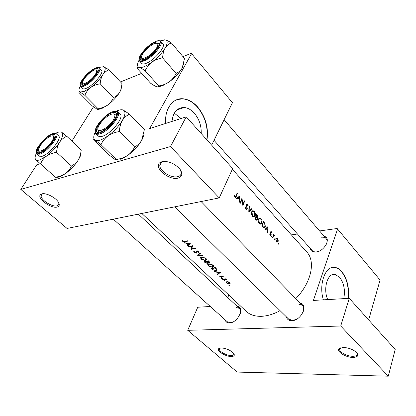 <?xml version="1.0" encoding="UTF-8"?>
<svg xmlns="http://www.w3.org/2000/svg" width="416" height="416" viewBox="0 0 416 416"><rect width="100%" height="100%" fill="white"/><g stroke="black" fill="none" stroke-linecap="round" stroke-linejoin="round"><path stroke-width="0.62" d="M162.001 161.658C168.75 160.857 174.782 163.431 180.097 169.39C182.905 173.846 182.224 176.748 178.043 178.1C168.922 180.83 152.797 166.977 160.15 162.484L162.001 161.658M164.247 161.356L161.403 162.323L159.801 165.355C159.422 171.007 171.454 178.511 177.788 176.644C180.034 176.056 181.189 174.772 181.256 172.796L180.424 169.868M41.87 193.882C45.874 192.556 55.723 197.522 58.38 202.192C59.842 204.766 59.446 206.383 57.2 207.038C50.762 209.04 35.558 197.252 40.924 194.288L41.87 193.882M43.217 193.7L42.073 194.137L41.153 195.77C40.68 199.976 52.27 207.303 56.976 205.832L58.864 203.788L58.708 202.779M343.288 347.443C349.232 347.833 353.834 349.716 357.089 353.09C358.753 355.8 357.396 357.24 353.023 357.422C345.701 357.573 335.759 351.198 339.248 348.525L343.288 347.443M340.782 347.75L339.622 349.456C339.482 352.321 347.35 356.382 352.83 356.294C355.701 356.252 357.178 355.482 357.256 353.974L356.918 352.872M221.291 347.911C226.647 348.431 230.838 350.34 233.849 353.642C234.9 355.482 234.057 356.444 231.327 356.522C225.571 356.678 215.966 350.579 218.837 348.546L221.291 347.911M220.022 348.026L219.3 349.118C219.086 351.52 226.73 355.659 231.156 355.55C232.934 355.534 233.849 355.046 233.901 354.078L233.808 353.579M172.203 119.46L174.871 120.489M201.204 133.52C201.484 125.845 199.202 119.08 194.355 113.23C191.23 109.767 187.84 107.853 184.179 107.5C177.18 107.531 173.118 112.169 171.995 121.415M181.106 118.492L174.299 113.168M206.97 139.932C208.692 127.878 205.624 116.943 197.766 107.125C193.258 102.055 188.334 99.273 182.993 98.769C172.754 97.724 164.533 108.909 165.625 123.458M206.757 139.703C208.364 127.733 205.28 116.901 197.501 107.208C192.993 102.144 188.068 99.362 182.728 98.857L177.216 99.544M343.736 298.646C345.374 290.228 344.001 283.098 339.607 277.254L335.052 274.451C327.673 272.579 322.795 288.699 327.73 299.588M348.27 298.376C349.357 287.492 347.168 278.538 341.713 271.513C339.664 269.194 337.459 267.826 335.093 267.415C325.588 265.101 318.375 284.118 323.378 299.842M348.01 298.392C349.097 287.513 346.913 278.559 341.453 271.539C339.404 269.214 337.199 267.852 334.833 267.441L333.008 267.363M300.082 303.009C308.729 304.455 301.252 320.783 291.84 320.674C288.86 320.674 287.014 319.368 286.302 316.768M174.673 206.856L288.636 319.072L292.521 320.408L296.14 319.478M302.754 312.868C304.122 309.702 303.992 307.2 302.37 305.354L298.282 303.961M237.25 306.431C245.253 307.076 237.832 323.034 229.45 322.925C227.12 322.936 225.675 321.901 225.103 319.821M113.298 219.164L227.24 321.745L230.152 322.681L232.424 322.202M240.287 313.524C240.833 311.262 240.521 309.551 239.351 308.386L236.283 307.414M324.204 236.34C331.599 237.832 324.516 251.456 315.916 252.054C312.65 252.288 310.762 251.061 310.258 248.373M214.027 140.322L312.229 250.583C313.206 251.644 314.642 252.075 316.534 251.888L317.793 251.644M326.409 244.223C327.356 241.878 327.262 240.001 326.134 238.586C325.12 237.463 323.627 237.021 321.656 237.255M280.098 310.664C273.598 314.153 267.405 316.035 261.524 316.311C255.091 316.514 250 314.87 246.241 311.386L141.82 213.444M228.701 285.152L229.497 285.262L228.769 284.856L228.701 285.152L228.826 284.851M226.496 283.057L229.362 284.092L230.147 283.603L229.736 282.61L228.264 281.804L226.803 281.653L226.023 282.261L226.496 283.057L226.632 282.734M224.318 280.987L225.118 281.091L224.385 280.68L224.318 280.987L224.448 280.68M223.007 279.209L222.867 279.547L222.56 279.256L225.69 278.808L225.524 279.188L225.997 279.1L225.69 278.808M221.603 278.403L222.404 278.512L221.666 278.096L221.603 278.403L221.738 278.096M219.924 276.801L221.546 277.41L221.91 277.233L222.061 276.214L223.402 277.077L223.21 276.375L221.738 275.922L221.369 276.11L221.224 277.113L219.617 276.073L219.924 276.801L220.09 276.416M217.703 274.638L217.365 274.316L218.208 273.66L216.632 272.158L214.406 271.497L220.386 272.34L217.703 274.638L218.078 273.764M212.165 269.37L211.073 268.33L215.405 267.571L217.199 269.88L216.029 270.785L212.165 269.37L212.306 269.043M208.39 265.892L209.092 266.448L212.477 267.337L213.595 266.354L212.914 265.049L208.728 263.78L207.688 264.67L208.39 265.892L208.541 265.548M204.932 262.486L203.96 261.565L208.291 260.764L209.555 262.309L209.024 262.772L207.683 262.569L207.813 262.98L207.267 263.411L204.932 262.486L205.072 262.163M201.224 259.08L201.942 259.646L205.353 260.536L206.456 259.542L205.754 258.19L201.531 256.916L200.502 257.811L201.224 259.08L201.38 258.736M197.366 255.294L200.106 252.923L200.46 253.261L198.234 255.143L202.894 255.59L203.242 255.928L197.423 255.169M194.142 252.346L196.331 253.178L196.882 252.512L197.122 251.165L198.229 251.545L198.375 252.372L198.947 252.59L198.723 251.462L196.773 250.853L196.31 251.202L196.009 252.86L194.574 252.288L194.47 251.41L193.939 251.144L193.731 251.612L194.142 252.346L194.334 251.935M191.136 249.371L191.984 246.308L188.609 246.964L188.271 246.646L192.608 245.742L191.698 248.914L195.14 248.17L195.473 248.487L191.136 249.371L192.332 246.553L191.064 249.298M187.699 246.095L187.33 245.752L188.131 244.998L186.425 243.376L184.127 242.705L190.252 243.49L187.699 246.095L188.349 244.702M182.463 241.233L184.824 241.826L187.782 241.129L187.444 240.802L184.522 241.493L182.91 241.186L182.551 240.427L182.026 240.287L182.463 241.233L182.66 240.812M232.357 169.291L306.81 252.054C315.838 261.29 311.298 282.885 295.786 298.61M222.867 279.547L225.03 279.334L226.819 279.947L225.524 279.188M234.125 195.671L234.749 197.142L235.316 197.486L236.283 196.404L237.427 193.305L237.11 192.962L235.981 196.014L235.284 196.856L234.468 195.515L234.125 195.671M236.631 198.988L237.806 198.078L239.413 199.815L239.304 201.874L239.652 202.244L239.788 195.868L236.278 198.614L236.631 198.988M245.788 209.04L246.438 209.42L247.307 208.848L246.735 204.677L247.437 204.651L247.915 205.967L248.29 205.993L247.619 204.225L247.042 203.866L246.418 204.36L246.371 205.265L247 208.504L246.496 208.853L245.996 208.562L245.549 206.96L245.159 206.877L245.788 209.04M248.986 205.868L248.784 212.092L251.93 209.061L251.597 208.707L249.168 211.078L249.314 206.227L248.986 205.868M258.409 219.222C257.962 220.802 258.242 222.243 259.246 223.538L260.338 224.182L261.924 222.997C262.324 221.421 261.992 219.986 260.926 218.686L259.86 218.041L258.409 219.222M263.338 221.463L261.726 226.044L263.9 227.932L265.294 226.725L265.002 223.486L263.338 221.463M269.61 233.969L270.109 235.16L270.535 235.414L271.18 234.931L270.8 232.263L271.081 232.04L271.549 232.939L271.84 232.866L271.388 231.738L271.029 231.514L270.504 231.962L270.884 234.634L270.52 234.884L269.922 233.865L269.61 233.969M271.575 236.194L271.861 236.964L271.996 236.101L271.575 236.194M273.749 234.38L272.568 237.723L272.86 238.035L273.744 235.815L274.841 235.638L274.295 235.056L273.879 235.18L273.749 234.38M278.278 243.417L278.548 244.176L278.684 243.318L278.278 243.417M275.74 238.81L276.312 241.847L277.03 242.284L278.153 241.415L278.226 239.886L277.514 238.384L276.812 237.947L275.74 238.81M274.139 238.956L274.42 239.725L274.555 238.862L274.139 238.956M265.195 229.778L266.266 228.836L267.753 230.443L267.67 232.445L267.987 232.788L268.008 226.538L264.872 229.429L265.195 229.778M256.662 214.209L255.013 218.8L256.677 220.256L257.53 219.632L257.312 217.76L258.034 217.209L257.322 214.921L256.662 214.209M251.633 211.89C251.176 213.476 251.456 214.926 252.481 216.247L253.614 216.913L255.216 215.738C255.627 214.157 255.289 212.706 254.207 211.385L253.105 210.72L251.633 211.89M241.951 198.219L240.193 202.831L240.51 203.174L241.935 199.54L242.902 205.748L244.639 201.141L244.327 200.803L243.006 204.417L241.951 198.219M40.232 163.675L36.748 164.793L20.8 189.4L170.508 146.552L186.228 116.849L149.666 128.575L191.578 53.628L232.44 102.71L211.661 145.158M228.805 295.032L227.76 297.57M20.8 189.4L67.044 228.441L219.227 197.922L170.508 146.552M93.475 106.818L71.906 141.128M120.489 81.947L141.684 73.362M182.962 56.638L191.272 53.269L191.578 53.628M186.228 116.849L232.69 168.563L219.227 197.922M210.304 306.493L197.74 307.232L187.715 330.314L237.172 372.07L388.289 376.184L395.2 349.44L349.268 298.319L313.404 300.43L337.584 229.018L380.073 280.062L368.649 319.888M187.715 330.314L340.72 326.024L388.289 376.184M291.351 234.868L297.471 234.016M319.576 230.948L337.152 228.504L337.584 229.018M349.268 298.319L340.72 326.024M278.299 243.37L278.684 243.318M278.361 244.046L278.803 243.989M276.884 238.472L277.514 238.384M277.919 239.928L278.226 239.886M277.675 241.478L278.153 241.415M277.389 238.789L277.867 241.108L277.04 241.769L276.468 241.431L276.026 239.122L276.858 238.467L277.389 238.789M276.037 241.488L276.468 241.431M275.647 239.174L276.026 239.122M274.16 238.914L274.555 238.862M274.227 239.595L274.674 239.533M273.629 234.749L274.035 234.692M273.473 235.238L273.879 235.18M273.411 235.425L274.622 235.253M274.503 235.685L274.841 235.638M273.255 235.882L273.744 235.815M271.596 236.158L271.996 236.101M271.669 236.839L272.116 236.777M270.546 231.863L271.388 231.738M271.544 232.908L271.84 232.866M270.436 232.315L270.8 232.263M270.452 232.7L270.78 232.653M270.93 234.343L271.258 234.291M270.052 235.092L271.18 234.931M269.849 234.785L270.254 234.728M265.408 228.966L266.266 228.836M267.764 227.438L267.764 229.804L266.594 228.54L267.764 227.438L266.952 227.562M267.233 229.882L267.764 229.804M265.746 228.67L266.594 228.54M264.586 223.548L265.002 223.486M264.826 226.798L265.294 226.725M262.22 225.888L263.494 222.248L264.701 223.725L265.002 226.408L263.931 227.318L262.22 225.888L261.763 225.961M263.078 222.316L263.494 222.248M262.912 227.308L263.593 227.204M260.338 218.785L260.926 218.686M261.435 223.075L261.924 222.997M260.801 219.17L261.628 222.674L260.39 223.61L259.428 223.049L258.71 219.544L259.87 218.618L260.801 219.17M258.918 223.127L259.428 223.049M258.289 219.612L258.71 219.544M256.63 217.443L258.034 217.209M256.937 217.823L257.312 217.76M256.017 219.882L257.53 219.632M256.823 215.004L257.728 216.887L257.265 217.235L256.339 216.466L256.823 215.004L256.391 215.077M255.793 216.809L256.542 216.684M255.892 216.538L256.339 216.466M256.173 216.934L256.984 217.89L257.228 219.31L256.703 219.674L255.512 218.655L256.173 216.934L255.72 217.012M255.388 219.211L255.944 219.118M255.039 218.733L255.512 218.655M253.63 211.489L254.207 211.385M254.712 215.821L255.216 215.738M254.082 211.869L254.914 215.405L253.666 216.341L252.668 215.758L251.94 212.217L253.11 211.297L254.082 211.869M252.158 215.842L252.668 215.758M251.508 212.29L251.94 212.217M248.986 206.284L249.314 206.227M248.81 211.146L249.168 211.078M251.108 209.212L251.93 209.061M245.164 207.033L245.549 206.96M245.508 208.65L245.996 208.562M246.392 204.448L247.619 204.225M246.345 204.75L246.735 204.677M246.433 205.577L246.761 205.514M246.719 206.539L247.062 206.476M245.856 209.108L247.307 208.848M242.684 204.474L243.006 204.417M244.187 201.23L244.639 201.141M241.467 199.628L241.935 199.54M236.694 198.297L237.806 198.078M239.46 196.726L239.434 199.16L238.165 197.787L239.46 196.726L238.41 196.934M238.898 199.264L239.434 199.16M237.068 198.006L238.165 197.787M236.959 193.398L237.427 193.305M234.338 196.446L234.775 196.362M234.489 196.778L234.983 196.68M229.44 285.126L229.33 285.386M229.341 282.682L229.668 283.301L229.055 283.806L226.871 283.02L226.512 282.391L227.105 281.944L229.341 282.682L229.466 282.381M227.235 281.632L227.105 281.944M225.061 280.961L224.952 281.221M226.45 279.51L226.309 279.848M225.212 278.897L225.03 279.334M222.352 278.382L222.238 278.642M223.168 276.338L222.919 276.926M222.94 276.172L222.82 276.453M222.191 275.917L222.061 276.214M222.05 275.902L221.863 276.344M221.868 276.645L221.546 277.41M221.9 275.907L221.432 276.999M221.65 275.943L221.374 276.588M218.353 273.317L218.208 273.66M219.539 272.548L218.483 273.437L217.24 272.256L219.539 272.548L219.653 272.272M217.35 271.996L217.24 272.256M216.226 270.327L216.029 270.785M211.822 268.585L215.259 267.982L216.616 269.781L215.712 270.488L213.335 269.911L211.822 268.585L211.978 268.221M215.431 267.597L215.259 267.982M216.663 268.814L216.466 269.277M212.696 266.843L212.477 267.337M212.467 265.174L213.034 266.287L212.165 267.036L208.806 265.829L208.224 264.8L209.05 264.087L212.467 265.174L212.628 264.805M209.206 263.728L209.05 264.087M209.409 261.903L209.024 262.772M207.761 262.304L207.267 263.411M208.156 261.18L208.993 262.215L208.697 262.47L206.742 261.482L208.156 261.18L208.328 260.796M208.759 261.212L208.593 261.596M206.924 261.076L206.742 261.482M206.3 261.57L207.288 262.808L206.95 263.104L204.714 261.82L206.3 261.57L206.476 261.165M207.314 262.007L207.132 262.418M204.88 261.44L204.714 261.82M205.587 260.01L205.353 260.536M205.306 258.32L205.889 259.47L205.031 260.229L201.64 259.012L201.037 257.946L201.859 257.223L205.306 258.32L205.473 257.951M202.02 256.859L201.859 257.223M198.682 254.16L198.234 255.143M196.794 251.571L196.295 252.663M198.77 251.503L198.375 252.372M198.385 251.196L198.229 251.545M197.283 250.822L197.122 251.165M196.851 252.044L196.331 253.178M192.332 246.553L192.572 245.752M192.197 245.851L191.984 246.308M188.791 246.568L188.609 246.964M188.292 244.65L188.131 244.998M186.555 243.095L186.425 243.376M184.621 242.793L184.501 243.058M189.4 243.734L188.391 244.743L187.049 243.464L189.4 243.734L189.545 243.433M187.184 243.178L187.049 243.464M156.712 47.736C158.735 43.924 157.997 42.546 154.502 43.597C149.958 45.682 146.078 49.062 142.865 53.732L142.256 54.839C138.138 62.655 152.001 55.978 156.712 47.736M156.993 43.274L158.907 43.706L159.219 44.47L158.907 43.706L156.993 43.274M142.589 59.722L141.882 59.316L141.669 57.33L141.882 59.316L142.589 59.722M176.088 73.398L162.635 57.881C162.812 54.085 163.644 50.825 165.126 48.095C166.769 45.552 168.865 43.836 171.408 42.952L184.506 58.464L182.192 68.047C180.638 70.6 178.604 72.384 176.088 73.398C174.543 76.726 172.276 79.544 169.286 81.853L162.214 85.899L157.784 86.876M184.038 62.546L182.192 68.047C179.265 73.024 174.964 77.626 169.286 81.853C166.405 83.829 163.16 85.14 159.557 85.795L158.782 85.946C158.662 86.835 157.914 87.074 156.536 86.668C155.017 86.096 153.041 84.952 150.602 83.226L137.223 68.427C137.212 67.444 137.868 67.106 139.183 67.418C140.655 67.912 142.652 69.04 145.179 70.803C146.635 67.434 148.871 64.548 151.892 62.145C155.043 59.951 158.621 58.531 162.635 57.881M154.674 42.588C158.98 40.94 160.269 42.136 158.548 46.186C155.204 51.771 150.576 56.072 144.674 59.088L144.316 59.233C134.202 63.398 144.804 46.623 154.674 42.588M141.939 59.379L141.773 59.769M139.532 61.006L141.674 63.404C142.485 64.241 144.066 64.184 146.427 63.232C154.43 60.2 166.031 46.566 162.911 43.94L160.815 41.486C163.914 44.08 152.272 57.741 144.274 60.809C141.913 61.776 140.332 61.844 139.532 61.006C136.219 57.876 147.191 45.131 155.236 41.673M171.408 42.952C168.849 41.283 166.769 40.264 165.168 39.884L164.58 39.822M158.782 85.946L145.179 70.803M159.359 43.644L158.959 43.768M160.009 40.924L165.168 39.884C167.825 40.57 167.809 43.306 165.126 48.095C162.042 53.076 157.633 57.762 151.892 62.145C146.182 66.258 141.944 68.016 139.183 67.418C137.176 66.7 136.984 64.579 138.606 61.053L139.074 60.128M95.415 74.282C97.547 70.647 97.157 69.264 94.245 70.127C90.444 71.906 86.986 74.958 83.866 79.279L82.784 81.255C79.934 87.422 91.01 81.39 95.415 74.282M96.169 69.888L97.77 70.148L98.015 70.611L97.77 70.148L96.169 69.888M83.143 85.046L82.696 84.786L82.488 83.179L82.696 84.786L83.143 85.046M99.065 67.792L100.537 67.158L104.016 66.726C105.96 67.564 105.55 70.231 102.783 74.74C99.694 79.404 95.618 83.694 90.558 87.615L84.162 91.473L79.981 92.009L84.864 95.337C86.018 92.336 87.916 89.762 90.558 87.615C93.335 85.654 96.543 84.386 100.194 83.798C100.417 80.314 101.28 77.293 102.783 74.74C104.452 72.348 106.564 70.699 109.112 69.789L103.288 66.602M84.495 84.609L84.24 84.713C75.748 88.26 86.362 72.467 94.598 69.124C97.718 67.886 98.732 68.749 97.64 71.703C96.008 75.832 88.795 82.909 84.495 84.609M86.185 88.353C93.132 85.753 104.39 72.379 101.483 70.257L99.429 68.084C102.315 70.179 91.016 83.569 84.074 86.2C82.358 86.913 81.193 86.975 80.579 86.388L82.675 88.514C83.294 89.107 84.464 89.055 86.185 88.353M121.987 83.897L120.999 89.268L119.584 92.456C117.998 94.853 115.939 96.554 113.417 97.568C112.185 100.542 110.256 103.059 107.635 105.128L103.496 107.364L98.192 108.81L84.864 95.337M113.417 97.568L100.194 83.798M98.192 108.81C98.389 109.507 97.984 109.621 96.975 109.153L92.113 105.784L79.009 92.591C78.712 91.806 79.035 91.614 79.981 92.009C78.785 91.385 78.666 89.872 79.622 87.464L80.304 86.008M122.013 83.574L109.112 69.789M121.758 85.836L120.983 89.799L119.584 92.456C116.626 97.11 112.642 101.332 107.635 105.128L101.499 108.701L98.036 109.418M55.609 133.323L56.706 132.798C59.025 131.794 60.715 131.628 61.771 132.304C63.497 133.749 62.764 137.067 59.566 142.256C56.04 147.586 51.636 152.246 46.353 156.234L39.822 159.869C37.955 160.467 36.624 160.415 35.823 159.708L40.586 163.992C41.688 160.987 43.612 158.397 46.353 156.234C49.249 154.253 52.645 152.953 56.55 152.339C56.831 148.533 57.84 145.174 59.566 142.256C61.48 139.5 63.882 137.509 66.778 136.276L61.771 132.304L60.835 131.945M40.258 152.396C31.398 155.652 43.493 137.337 51.823 134.67C54.782 133.744 55.676 134.909 54.512 138.164C51.485 144.056 47.05 148.673 41.2 152.017L40.258 152.396M38.631 150.441L38.99 152.266L39.66 152.573L38.99 152.266L38.631 150.441M42.141 156.296C49.436 154.258 62.291 138.273 58.63 135.902L56.326 133.744C59.966 136.089 47.055 152.095 39.77 154.164L36.774 154.081L39.135 156.192L42.141 156.296M81.208 150.285L80.293 155.412L78.421 159.812C76.606 162.568 74.272 164.616 71.406 165.963C70.216 168.943 68.255 171.47 65.53 173.55L60.211 176.15L55.546 177.299L40.586 163.992M71.406 165.963L56.55 152.339M35.443 159.323L35.823 159.708C34.866 158.772 34.871 157.04 35.828 154.513L36.296 153.4M81.24 149.952L66.778 136.276M81.125 151.086L80.304 156.177L78.421 159.812C75.057 165.121 70.762 169.697 65.53 173.55L61.298 176.093C59.062 177.148 57.288 177.523 55.983 177.216M55.047 135.98L54.74 136.11M39.104 152.37L38.995 152.677M54.98 136.635L54.626 136.006L52.744 135.767L54.626 136.006L54.98 136.635M129.542 114.202L144.368 129.646L141.638 140.39C139.838 143.364 137.493 145.553 134.607 146.957C133.084 150.301 130.754 153.14 127.618 155.47L122.658 158.018L116.433 159.65C116.558 160.17 115.981 160.03 114.707 159.229L108.805 154.716L93.683 140.046C93.413 139.407 93.876 139.443 95.072 140.156L101.015 144.654C102.435 141.268 104.728 138.362 107.89 135.923C111.202 133.697 115.019 132.241 119.34 131.555C119.584 127.379 120.567 123.713 122.288 120.552C124.202 117.577 126.62 115.461 129.542 114.202L123.302 110.079C125.778 111.462 125.44 114.956 122.288 120.552C118.737 126.324 113.932 131.446 107.89 135.923C101.91 140.057 97.635 141.471 95.072 140.156C93.314 138.902 93.314 136.318 95.061 132.402L95.165 132.179M116.459 111.119L118.004 110.484C120.276 109.663 122.044 109.528 123.302 110.079M112.148 112.757C116.381 111.509 117.515 113.209 115.549 117.868C112.294 123.635 107.765 128.118 101.951 131.316L100.547 131.893C89.82 135.798 101.993 116.048 112.148 112.757M116.444 115.367L115.976 114.291L113.63 113.849L115.976 114.291L116.444 115.367M95.893 133.645L98.327 136.027C99.143 136.802 100.542 136.869 102.518 136.23C111.072 133.801 124.353 117.317 120.297 114.296L117.926 111.857C121.956 114.842 108.618 131.352 100.069 133.822C98.098 134.472 96.704 134.41 95.893 133.645C91.645 130.12 104.14 114.691 112.819 111.67M134.607 146.957L119.34 131.555M116.433 159.65L101.015 144.654M144.019 132.855C144.097 134.633 143.468 136.833 142.142 139.454L141.638 140.39C138.268 146.13 133.593 151.159 127.618 155.47L123.401 158.007L119.938 159.401M97.932 129.376L98.353 131.716L99.429 132.194L98.353 131.716L97.932 129.376M339.732 348.327L340.049 348.057M40.394 145.465L38.964 148.127C35.963 154.976 46.961 149.37 51.901 141.414C54.616 136.692 54.116 134.966 50.409 136.235C46.743 138.112 43.404 141.19 40.394 145.465M99.486 124.67L98.639 126.23C94.115 135.127 108.051 129.204 113.469 119.746C116.106 114.608 115.102 112.871 110.474 114.53C106.168 116.74 102.508 120.12 99.486 124.67M272.86 236.964L273.286 236.907M270.655 233.412L270.998 233.36M263.51 222.264L264.004 222.186M262.049 226.387L262.6 226.299M256.828 215.01L257.322 214.921M235.752 196.513L236.283 196.404M224.047 279.079L223.902 279.432M215.675 267.831L215.509 268.216M206.809 261.097L206.513 261.773M196.804 250.848L196.321 251.904M185.026 241.389L184.824 241.826M155.204 41.72C144.04 46.301 132.376 65.187 144.128 59.992C155.724 55.37 167.274 35.948 155.204 41.72M83.938 85.457C93.538 81.661 105.264 63.435 95.134 68.302C85.847 72.088 74.11 89.83 83.938 85.457M39.624 153.369C49.145 150.467 62.608 129.553 52.437 133.734C43.222 136.692 29.827 156.941 39.624 153.369M112.757 111.748C101.53 115.393 88.046 137.233 99.913 132.943C105.908 130.348 111.166 125.689 115.684 118.971C118.903 112.767 117.926 110.36 112.757 111.748M176.899 109.933L184.179 107.5M182.728 98.857L182.993 98.769M332.389 274.68L335.052 274.451M334.833 267.441L335.093 267.415M339.622 349.456L339.929 348.452M219.3 349.118L219.622 348.322M219.716 348.234L218.837 348.546M340.21 348.135L339.248 348.525M276.812 237.947L276.375 238.004M277.04 241.769L276.328 241.862M276.505 238.514L275.824 238.607M274.045 235.503L273.348 235.602M270.962 232.06L270.462 232.133M270.52 234.884L269.958 234.967M263.931 227.318L263.063 227.453M259.86 218.041L259.215 218.15M260.39 223.61L259.475 223.756M259.34 218.707L258.575 218.832M257.265 217.235L256.552 217.35M256.703 219.674L255.934 219.799M253.105 210.72L252.429 210.839M253.666 216.341L252.741 216.497M252.559 211.396L251.789 211.531M246.496 208.853L245.742 208.988M247.042 203.871L246.73 203.928M246.891 204.459L246.366 204.558M235.284 196.856L234.619 196.986M226.023 282.261L226.169 281.913M229.668 283.301L229.892 282.776M226.611 282.157L226.824 281.653M222.955 276.76L223.142 276.318M221.447 276.926L221.879 275.907M216.616 269.781L216.908 269.11M207.688 264.67L207.932 264.118M213.034 266.287L213.351 265.559M208.421 264.352L208.666 263.796M208.993 262.215L209.232 261.68M207.288 262.808L207.563 262.189M200.502 257.811L200.756 257.239M205.889 259.47L206.211 258.736M201.245 257.483L201.5 256.922M193.731 251.612L193.944 251.144M196.352 252.372L197.064 250.817M196.279 251.358L196.44 251.014M198.468 252.028L198.723 251.462M41.153 195.77L42.234 194.038M159.801 165.355L161.413 162.318L160.15 162.484M42.073 194.137L40.924 194.288M326.134 238.586L224.12 119.704M160.815 41.486C159.968 40.44 158.174 40.472 155.449 41.579M162.214 85.899L159.557 85.795M99.429 68.084C98.514 67.324 97.167 67.356 95.378 68.167M95.17 68.26C88.53 71.292 77.787 82.748 80.579 86.388M101.499 108.701L98.779 108.696M120.983 89.799L120.999 89.268M39.39 152.63L38.99 152.266L39.39 152.63M56.326 133.744L52.77 133.562M52.499 133.661C48.984 135.169 45.334 138.034 41.558 142.262C38.496 146.822 35.131 148.881 36.774 154.081M61.298 176.093L60.211 176.15M80.304 156.177L80.293 155.412M117.926 111.857C116.922 110.9 115.31 110.802 113.095 111.571M123.401 158.007L122.658 158.018M239.351 308.386L138.356 214.141M201.105 201.557L302.37 305.354"/></g></svg>
